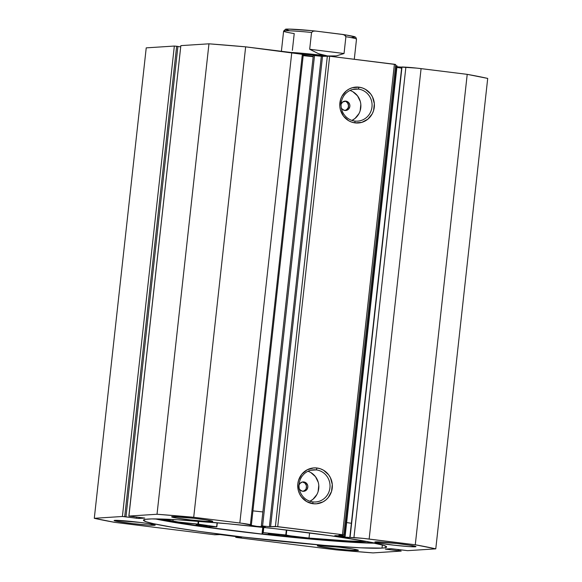 <?xml version="1.0" encoding="UTF-8"?>
<svg xmlns="http://www.w3.org/2000/svg" width="582" height="582" viewBox="0 0 582 582"><rect width="100%" height="100%" fill="white"/><g stroke="black" fill="none" stroke-linecap="round" stroke-linejoin="round"><path stroke-width="0.87" d="M261.318 525.932L313.312 55.486L261.34 525.946L262.046 526.244A7.712 0.378 6.3 0 1 265.225 526.899A7.712 0.378 6.3 0 1 264.934 526.972A7.712 0.378 6.3 0 1 256.487 526.31A7.712 0.378 6.3 0 1 249.896 525.211A7.712 0.378 6.3 0 1 250.187 525.139L256.953 526.368L265.225 526.885L261.318 525.932L313.312 55.486L261.34 525.924M303.237 55.152A7.712 0.378 -173.7 0 0 313.181 56.359M250.187 525.139A7.712 0.378 6.3 0 1 251.344 525.146L303.28 54.715L302.334 54.322L303.28 54.715L251.344 525.146L250.187 525.139M396.597 66.763A7.712 0.378 -173.7 0 0 401.733 67.068L349.797 537.506A7.712 0.378 6.3 0 1 341.35 536.844A7.712 0.378 6.3 0 1 334.759 535.746A7.712 0.378 6.3 0 1 335.05 535.673A7.712 0.378 6.3 0 1 341.86 536.146L334.781 535.716L341.816 536.902L362.921 538.35L415.279 544.781L435.773 548.855L407.662 550.667L391.068 548.681L385.531 549.139L401.144 551.089L373.04 552.9L336.352 549.874L237.078 537.55L241.348 537.244L220.083 534.574L214.787 534.778L114.785 522.367L94.291 518.3L122.402 516.489L138.661 518.467L144.692 518.104L128.92 516.067L157.024 514.255L193.711 517.282L241.806 523.254L251.344 525.146L250.398 524.753L302.334 54.322L250.398 524.753A14.863 0.728 6.3 0 0 239.835 523.007L193.711 517.282L245.648 46.844L302.334 54.322A14.863 0.728 -173.7 0 0 291.771 52.569L239.835 523.007L291.771 52.569L245.648 46.844A186.16 9.094 -173.7 0 0 208.96 43.817L245.648 46.844L193.711 517.282A186.16 9.094 6.3 0 0 157.024 514.255L128.92 516.067L180.857 45.629L208.96 43.817L157.024 514.255L208.96 43.817L180.857 45.629L128.848 516.081L180.849 45.68M358.345 89.082A16.107 15.503 86.3 0 0 341.168 103.16A16.107 15.503 86.3 0 0 354.809 121.063L355.115 122.897A17.991 17.315 -93.7 0 1 339.881 102.905A17.991 17.315 -93.7 0 1 359.058 87.184L358.345 89.082L352.772 89.439L358.345 89.082A16.107 15.503 -93.7 0 1 372.08 105.531A16.107 15.503 -93.7 0 1 357.61 121.143A16.107 15.503 -93.7 0 1 354.809 121.063A16.107 15.503 -93.7 0 1 341.074 104.615A16.107 15.503 -93.7 0 1 355.537 89.002A16.107 15.503 -93.7 0 1 358.345 89.082L359.058 87.184L362.375 87.94L365.489 89.359L370.647 93.92L372.487 96.896L374.342 103.654L373.571 110.616L372.225 113.846L367.853 119.179L361.844 122.358L355.115 122.897L351.797 122.14L348.683 120.721L343.526 116.16L340.434 109.903L339.83 106.426L340.594 99.464L341.947 96.234L346.312 90.901L349.164 89.002L352.321 87.722L359.058 87.184A17.991 17.315 -93.7 0 1 374.291 107.175A17.991 17.315 -93.7 0 1 355.115 122.897L354.809 121.063A16.107 15.503 86.3 0 0 371.978 106.986A16.107 15.503 86.3 0 0 358.345 89.082M316.295 469.907A16.107 15.503 86.3 0 0 299.126 483.984A16.107 15.503 86.3 0 0 312.767 501.888L313.072 503.728A17.991 17.315 -93.7 0 1 297.839 483.729A17.991 17.315 -93.7 0 1 317.015 468.008L316.295 469.907L310.73 470.271L316.295 469.907A16.107 15.503 -93.7 0 1 330.03 486.356A16.107 15.503 -93.7 0 1 315.568 501.975A16.107 15.503 -93.7 0 1 312.767 501.888A16.107 15.503 -93.7 0 1 299.032 485.439A16.107 15.503 -93.7 0 1 313.494 469.827A16.107 15.503 -93.7 0 1 316.295 469.907L317.015 468.008L320.333 468.772L323.447 470.183L328.597 474.752L330.438 477.72L332.3 484.479L331.529 491.448L328.248 497.566L325.811 500.003L322.959 501.902L316.463 503.801L313.072 503.728L306.634 501.546L301.483 496.984L299.643 494.016L298.391 490.728L297.839 483.729L298.551 480.288L301.832 474.17L307.121 469.834L313.618 467.935L317.015 468.008A17.991 17.315 -93.7 0 1 332.242 488A17.991 17.315 -93.7 0 1 313.072 503.728L312.767 501.888A16.107 15.503 86.3 0 0 329.936 487.811A16.107 15.503 86.3 0 0 316.295 469.907M299.039 485.097A4.7 4.525 -93.7 0 1 303.848 481.954L302.393 482.02M302.815 491.288A4.7 4.525 -93.7 0 1 299.272 488.684L300.407 490.19L302.815 491.288L304.575 491.15L306.779 489.68L307.827 487.178L307.682 485.352L306.256 483.053L303.848 481.954A4.7 4.525 -93.7 0 1 303.629 491.31A4.7 4.525 -93.7 0 1 302.815 491.288M344.871 101.195L345.89 101.13L344.871 101.195L346.246 101.646L344.871 101.195M344.857 110.464A4.7 4.525 -93.7 0 1 341.314 107.859L342.449 109.365L344.857 110.464L347.447 109.983L348.829 108.856L349.869 106.353L349.724 104.527L348.298 102.228L345.89 101.13A4.7 4.525 -93.7 0 1 345.679 110.485A4.7 4.525 -93.7 0 1 344.857 110.464M341.088 104.273A4.7 4.525 -93.7 0 1 345.89 101.13L342.558 102.097L341.067 104.338M351.623 523.32A127.865 6.249 -173.7 0 0 346.283 522.512A127.865 6.249 -173.7 0 1 351.623 523.32M262.882 511.942A127.865 6.249 -173.7 0 0 252.923 510.88A127.865 6.249 -173.7 0 1 262.882 511.942M148.046 519.057A122.322 5.973 6.3 0 1 282.074 529.504A122.322 5.973 6.3 0 1 386.615 547A122.322 5.973 6.3 0 1 382.018 548.099L382.367 544.927L382.018 548.099L384.702 547.822L386.594 546.854L383.814 545.378L364.849 541.136L330.685 535.746L274.697 528.645L227.577 523.735L177.474 519.762L151.858 518.918L145.362 519.333L143.47 520.301L146.249 521.778L153.59 523.705L172.498 527.285L199.379 531.402L243.538 537.128L324.327 545.356L360.433 547.808L382.018 548.099A122.322 5.973 6.3 0 1 247.99 537.652A122.322 5.973 6.3 0 1 143.448 520.155A122.322 5.973 6.3 0 1 148.046 519.057M357.654 550.499A20.683 1.011 6.3 0 1 334.985 548.731A20.683 1.011 6.3 0 1 317.314 545.778A20.683 1.011 6.3 0 1 318.085 545.589L317.452 545.916L319.918 546.563L336.236 548.877L351.208 550.288L358.367 550.383L353.514 549.11L339.502 547.211L318.085 545.589A20.683 1.011 6.3 0 1 340.754 547.356A20.683 1.011 6.3 0 1 358.432 550.317A20.683 1.011 6.3 0 1 357.654 550.499L357.712 549.961L357.654 550.499M154.434 525.277A20.683 1.011 6.3 0 1 131.772 523.509A20.683 1.011 6.3 0 1 114.094 520.548A20.683 1.011 6.3 0 1 114.872 520.366L114.239 520.686L116.706 521.341L133.023 523.654L147.988 525.059L155.147 525.153L150.302 523.88L140.255 522.454L114.872 520.366A20.683 1.011 6.3 0 1 137.541 522.127A20.683 1.011 6.3 0 1 155.212 525.088A20.683 1.011 6.3 0 1 154.434 525.277L154.499 524.738L154.434 525.277M415.192 546.789A20.683 1.011 6.3 0 1 392.523 545.021A20.683 1.011 6.3 0 1 374.852 542.068A20.683 1.011 6.3 0 1 375.63 541.878L374.99 542.206L377.463 542.853L393.774 545.167L408.746 546.578L415.904 546.673L411.059 545.399L397.04 543.501L375.63 541.878A20.683 1.011 6.3 0 1 398.292 543.646A20.683 1.011 6.3 0 1 415.97 546.607A20.683 1.011 6.3 0 1 415.192 546.789L415.25 546.251L415.192 546.789M211.979 521.567A20.683 1.011 6.3 0 1 189.31 519.799A20.683 1.011 6.3 0 1 171.632 516.838A20.683 1.011 6.3 0 1 172.41 516.649L171.697 516.772L172.636 517.267L176.55 518.045L190.561 519.944L205.533 521.348L212.692 521.443L207.839 520.17L193.828 518.271L172.41 516.649A20.683 1.011 6.3 0 1 195.079 518.417A20.683 1.011 6.3 0 1 212.75 521.377A20.683 1.011 6.3 0 1 211.979 521.567L212.037 521.028L211.979 521.567M269.386 526.695L277.723 526.652L342.463 534.691L343.758 534.945L338.87 535.273L344.966 536.24L341.86 536.146L345.126 536.291L338.862 535.273L343.758 534.945L342.463 534.691L394.4 64.253L395.695 64.515L343.758 534.945L395.695 64.515L329.659 56.221L394.4 64.253L342.463 534.691L275.417 526.463L327.353 56.025L329.659 56.221L277.723 526.652L329.659 56.221L322.523 56.338L327.353 56.025L275.417 526.463L269.386 526.695L321.322 56.258L322.523 56.338L270.586 526.775L322.523 56.338L314.513 55.566L321.322 56.258L269.386 526.695L262.577 525.997L269.386 526.695M261.376 525.917L262.577 525.997L314.513 55.566L262.577 525.997L261.376 525.917M313.312 55.486L314.513 55.566L313.312 55.486M345.126 536.291L397.062 65.861L395.571 65.599L396.982 65.875M396.72 66.777L416.945 68.138L467.215 74.351L487.709 78.424A186.16 9.094 -173.7 0 0 467.215 74.351L415.279 544.781L369.148 539.056L421.084 68.625L467.215 74.351L415.279 544.781A186.16 9.094 6.3 0 1 435.773 548.855L487.709 78.424L435.773 548.855L407.662 550.667L391.068 548.681L385.299 549.066L397.986 550.717L398.124 549.466L397.986 550.717L398.597 550.674L398.721 549.539L398.597 550.674L401.216 551.074L373.04 552.9A186.16 9.094 6.3 0 1 336.352 549.874L237.078 537.55L235.717 537.31L235.87 536.539L235.79 537.295L236.219 536.582L236.147 537.273L238.307 537.535L238.38 536.844L238.307 537.535L241.515 537.281L220.083 534.574L214.06 534.691L114.785 522.367A186.16 9.094 6.3 0 1 94.291 518.3L146.228 47.862L174.338 46.051L177.903 46.4L125.967 516.831L177.903 46.4L174.338 46.051L122.402 516.489L94.291 518.3L146.228 47.862L174.338 46.051L122.402 516.489L124.708 516.678L176.644 46.24L124.708 516.678L136.683 518.278L136.821 517.027L136.683 518.278L138.996 518.467L139.12 517.311L138.996 518.467L144.765 518.082L128.848 516.081M177.888 46.516L180.653 46.858L177.888 46.516M302.807 55.072L313.232 56.367M303.091 491.317L305.412 489.855L306.168 488.633L305.354 489.928M306.547 487.025L306.51 487.418M305.972 484.391L306.459 485.759L305.099 483.242L305.972 484.391M305.026 483.176L302.575 482.034L303.848 481.954L302.087 482.1L299.875 483.562L299.024 485.162M347.621 102.956L348.603 105.895L348.349 107.452L346.494 109.874L345.097 110.464M399.979 549.692L399.856 550.834L399.979 549.692M401.871 68.189A122.322 5.973 -173.7 0 0 396.531 67.359M313.145 56.716A122.322 5.973 -173.7 0 0 303.178 55.654M155.219 518.904A122.322 5.973 -173.7 0 0 264.934 534.472A122.322 5.973 -173.7 0 0 375.405 543.21L335.006 541.115L267.851 534.793L199.932 526.368L155.219 518.904M358.927 113.679L355.02 118.452L351.943 120.416A16.107 15.503 86.3 0 0 360.847 104.796A16.107 15.503 86.3 0 0 350.008 90.45L350.109 90.486M360.142 110.791L360.825 104.549M360.28 101.443L357.515 95.841L352.903 91.752M316.884 494.511L312.978 499.283L309.9 501.248A16.107 15.503 86.3 0 0 318.798 485.621A16.107 15.503 86.3 0 0 307.965 471.274L308.067 471.311M318.092 491.615L318.783 485.381M318.238 482.267L315.473 476.665L310.853 472.577M347.199 102.476L346.246 101.646L348.051 103.64L348.523 105.022L348.182 107.888L347.403 109.096L345.039 110.478M306.168 488.633L306.459 485.759M304.335 490.772L303.229 491.281M402.002 66.966L405.88 67.177L353.943 537.608L350.066 537.404L402.002 66.966L350.066 537.404A7.712 0.378 6.3 0 1 350.088 537.433A7.712 0.378 6.3 0 1 349.797 537.506L401.733 67.068A7.712 0.378 -173.7 0 0 401.995 67.032M353.943 537.608A14.863 0.728 6.3 0 1 369.148 539.056L421.084 68.625A14.863 0.728 -173.7 0 0 405.88 67.177L353.943 537.608M396.538 65.744L344.602 536.182L396.538 65.744M327.63 56.054L327.615 55.967A36.666 1.79 -173.7 0 0 290.513 52.416A36.666 1.79 6.3 0 1 327.615 55.967L327.63 56.054M301.651 54.119A37.604 1.841 6.3 0 1 322.995 56.309A37.604 1.841 -173.7 0 0 301.651 54.119M329.499 56.207A36.666 1.79 -173.7 0 0 327.615 55.967A36.666 1.79 6.3 0 1 329.499 56.207M336.301 55.908L327.615 55.967L318.55 53.704L309.682 49.252L311.537 32.454A36.666 1.79 -173.7 0 0 283.616 31.115L285.493 29.275C285.333 28.758 298.624 29.238 315.575 31.064L313.4 31.108L311.537 32.454L309.682 49.252L344.042 53.515L336.301 55.908L344.042 53.515L345.897 36.717L344.042 53.515L309.682 49.252L318.55 53.704L323.097 55.123L327.615 55.967L336.301 55.908M356.504 39.161A36.666 1.79 -173.7 0 0 345.897 36.717L345.395 35.611L343.227 34.564L315.8 31.086L342.332 34.382C358.839 37.081 354.14 36.899 355.9 37.503L356.504 39.161L354.285 59.277M315.8 31.086L313.4 31.108L311.537 32.454A36.666 1.79 6.3 0 0 283.63 31.079A36.666 1.79 6.3 0 0 294.223 33.567L292.368 50.365M310.868 30.591L288.716 29.1L285.689 29.493L289.167 30.599M351.819 37.452L354.547 37.27L354.394 36.761L345.715 34.92M342.041 34.345L344.369 34.956L345.897 36.717A36.666 1.79 6.3 0 1 356.49 39.205M263.413 527.387L262.846 532.566L263.413 527.387M279.345 534.989L268.338 533.701L279.345 534.989M207.134 526.041L196.127 524.746L207.134 526.041M366.893 541.515A111.97 5.471 6.3 0 1 309.02 538.066L309.588 532.894L309.013 538.066L348.218 540.954L367.329 541.507M202.972 526.543A127.865 6.249 6.3 0 1 156.398 519.151L202.972 526.543L216.795 526.856L202.972 526.543M262.053 533.861L262.773 527.314L262.053 533.861L262.999 532.566L309.02 538.066L309.588 532.894L309.013 538.066A17.307 0.844 6.3 0 1 286.22 535.033L286.773 530.057L286.22 535.033L285.791 534.967A99.282 4.852 6.3 0 1 263.231 532.588L263.799 527.43L263.231 532.588L262.053 533.861A127.865 6.249 6.3 0 0 374.197 543.202L323.134 539.914L262.053 533.861M216.795 526.856L217.101 522.774L216.657 526.819A99.282 4.852 6.3 0 1 198.411 524.142L197.916 524.084L198.236 521.196L197.916 524.084A17.307 0.844 6.3 0 1 172.919 521.203L173.101 519.515L172.912 521.196A111.97 5.471 6.3 0 1 162.014 519.035L178.165 522.003L198.411 524.142L216.795 526.856L217.246 522.789M198.411 524.142L198.731 521.232L198.411 524.142M173.094 519.515L172.919 521.203L173.101 519.515M286.337 530.006L285.791 534.967L286.337 530.006M281.39 51.281L283.616 31.115M216.846 526.856L217.297 522.789"/></g></svg>
